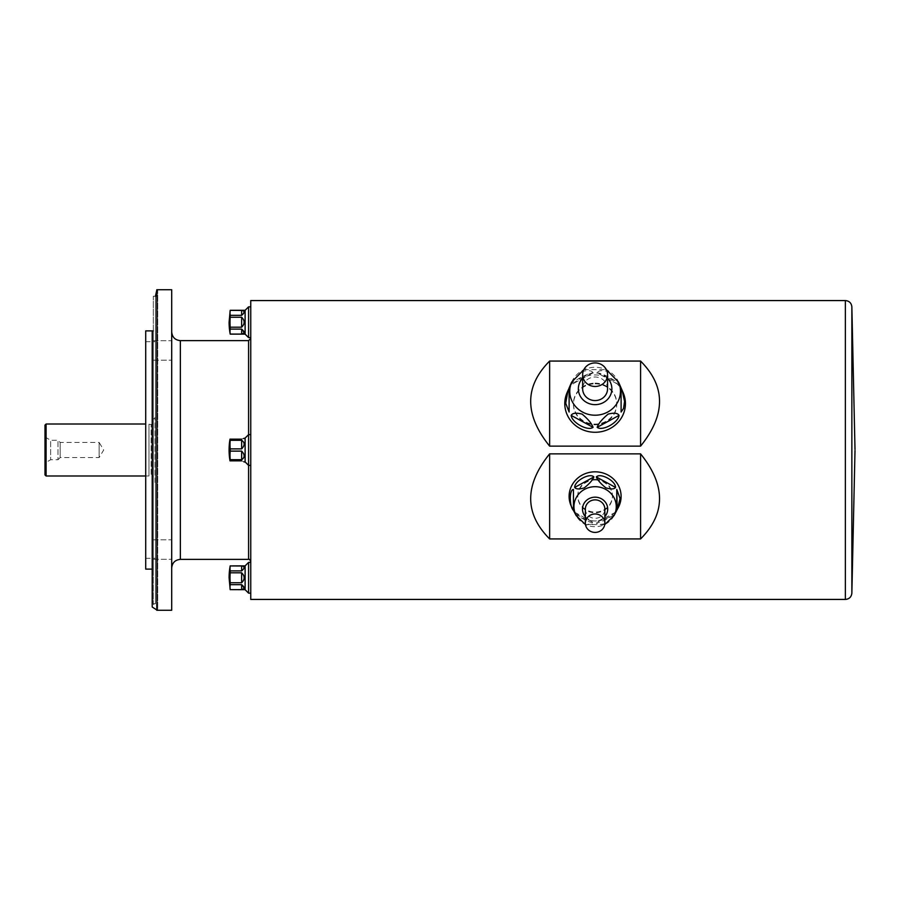 <?xml version="1.0" encoding="UTF-8"?>
<svg xmlns="http://www.w3.org/2000/svg" width="900" height="900" viewBox="0 0 900 900"><rect width="100%" height="100%" fill="white"/><g stroke="black" fill="none" stroke-linecap="round" stroke-linejoin="round"><path stroke-width="0.67" stroke-dasharray="4.5 3.38" d="M245.115 334.136L245.115 310.309M230.197 334.136L230.197 334.08A64.069 32.029 180 0 1 230.197 329.119L241.65 329.119L241.65 334.08L230.197 334.08M243.922 333.079L241.65 329.119M230.197 329.119L230.197 327.184A64.069 64.069 0 0 1 230.197 317.261L241.65 317.261L241.65 327.184L230.197 327.184M241.65 327.184C244.958 323.876 244.958 320.569 241.65 317.261M230.197 317.261L230.197 315.326A64.069 32.029 -0 0 1 230.197 310.365L241.65 310.365L241.65 315.326L230.197 315.326M241.65 315.326L243.855 312.952M243.979 311.963L242.797 310.421M243.979 438.086L245.115 438.086L245.115 461.914L245.115 438.086L248.58 434.621L250.751 434.621L250.751 465.379L250.751 434.621M241.65 439.166C244.958 437.85 244.958 437.85 241.65 439.166C244.958 437.85 244.958 437.85 241.65 439.166L230.197 439.166L241.65 439.166C244.958 437.85 244.958 437.85 241.65 439.166L230.197 439.166L230.197 440.291L241.65 440.291L230.197 440.291L229.995 439.166A64.969 64.969 0 0 0 229.995 460.834L241.65 460.834L230.197 460.834L230.197 459.709L241.65 459.709L230.197 459.709L229.995 460.834L241.65 460.834C244.958 462.15 244.958 462.15 241.65 460.834C244.958 462.15 244.958 462.15 241.65 460.834M241.65 440.291C244.958 442.496 244.958 445.354 241.65 448.886L230.197 448.886L241.65 448.886C244.958 445.354 244.958 442.496 241.65 440.291L241.65 448.886L230.197 448.886L230.197 451.114L241.65 451.114L230.197 451.114L230.197 448.886A64.069 55.485 -0 0 1 230.197 440.291A64.069 55.485 0 0 0 230.197 448.886A64.069 55.485 -0 0 1 230.197 440.291L241.65 440.291L241.65 448.886C244.958 445.354 244.958 442.496 241.65 440.291L241.65 448.886M241.65 451.114C244.958 454.646 244.958 457.504 241.65 459.709C244.958 457.504 244.958 454.646 241.65 451.114L241.65 459.709L230.197 459.709A64.069 55.485 180 0 1 230.197 451.114A64.069 55.485 180 0 0 230.197 459.709A64.069 55.485 180 0 1 230.197 451.114L241.65 451.114L241.65 459.709C244.958 457.504 244.958 454.646 241.65 451.114L241.65 459.709M245.115 589.691L245.115 565.864M230.197 589.691L230.197 589.635A64.069 32.029 180 0 1 230.197 584.674L241.65 584.674L241.65 589.635L230.197 589.635M243.922 588.634L241.65 584.674M230.197 584.674L230.197 582.739A64.069 64.069 0 0 1 230.197 572.816L241.65 572.816L241.65 582.739L230.197 582.739M241.65 582.739C244.958 579.431 244.958 576.124 241.65 572.816M230.197 572.816L230.197 570.881A64.069 32.029 -0 0 1 230.197 565.92L241.65 565.92L241.65 570.881L230.197 570.881M241.65 570.881L243.855 568.519M243.979 567.517L242.797 565.988M243.979 461.914L245.115 461.914L245.115 438.086M230.197 460.834L230.197 459.709M230.197 451.114L230.197 448.886M230.197 440.291L230.197 439.166M153.292 340.706L153.292 360.202L153.292 340.706L171.697 340.706L171.697 360.202L171.697 340.706L171.697 360.202L171.697 340.706L153.292 340.706L153.292 360.202L153.292 340.706M153.292 539.798L153.292 559.294L153.292 539.798L171.697 539.798L171.697 559.294L171.697 539.798L171.697 559.294L171.697 539.798L153.292 539.798L153.292 559.294L153.292 539.798M171.697 568.035L171.697 331.965L171.697 568.035M171.697 610.268L171.697 289.733M156.803 609.975L157.748 609.311L156.803 610.268L156.803 289.733L157.748 290.689L157.748 609.311L157.748 290.689L156.803 290.025M155.453 296.235L155.453 603.765L155.453 296.235L153.292 296.235L153.292 603.765L153.292 296.235M153.292 330.885L153.292 569.115L153.292 330.885L152.201 330.885L152.201 569.115L153.292 569.115M145.71 341.707L145.71 558.293L145.71 341.707L155.453 341.707L155.453 558.293L155.453 341.707M145.71 569.115L145.71 330.885M155.453 482.49L155.453 417.51L155.453 482.49L153.292 480.757L153.292 419.243L153.292 480.757M153.292 476.527L153.292 423.473L153.292 476.527L151.121 475.447L151.121 424.553L151.121 475.447L148.961 475.988L148.961 424.012L148.961 475.988L145.71 475.988M45 437.006L50.636 440.257L57.994 440.257L60.176 442.44L99.146 442.44L99.146 457.56L99.146 442.44L103.691 450L99.146 457.56L60.176 457.56L60.176 442.44L60.176 457.56L57.994 459.743L57.994 440.257L57.994 459.743L50.636 459.743L50.636 440.257L50.636 459.743L45 462.994L45 437.006L45 462.994M45 425.093L45 474.907M250.751 338.468L250.751 561.533L250.751 338.468M250.751 306.844L250.751 337.601L250.751 306.844M250.751 562.399L250.751 593.156L250.751 562.399M250.751 300.566L250.751 599.434M595.102 383.827A21.656 20.475 180 0 1 616.77 404.314A21.656 20.475 180 0 1 595.102 424.789A21.656 20.475 180 0 1 573.446 404.314A21.656 20.475 180 0 1 595.102 383.827M595.102 479.306A17.325 16.38 -0 0 1 612.439 495.686A17.325 16.38 -0 0 1 595.102 512.077A17.325 16.38 -0 0 1 577.778 495.686A17.325 16.38 -0 0 1 595.102 479.306M595.102 383.13A21.656 20.475 180 0 1 616.77 403.605A21.656 20.475 180 0 1 595.102 424.08A21.656 20.475 180 0 1 573.446 403.605A21.656 20.475 180 0 1 595.102 383.13M595.102 480.015A17.325 16.38 -0 0 1 612.439 496.395A17.325 16.38 -0 0 1 595.102 512.775A17.325 16.38 -0 0 1 577.778 496.395A17.325 16.38 -0 0 1 595.102 480.015M245.115 461.914L248.58 465.379L248.58 434.621L248.58 465.379L248.58 434.621L248.58 465.379L250.751 465.379M248.58 593.156L248.58 562.399M248.58 337.601L248.58 306.844M623.149 392.704A30.319 28.665 0 0 0 595.102 374.94A30.319 28.665 0 0 0 567.067 392.704M593.066 372.814C591.739 370.44 588.082 370.024 582.075 371.576C576.124 376.571 572.49 380.97 571.163 384.772L593.066 372.814L571.163 384.772C571.95 381.611 587.869 372.926 593.066 372.814M619.054 384.772C617.738 380.959 614.07 376.537 608.062 371.531C602.111 370.035 598.477 370.463 597.15 372.814L619.133 385.031L597.15 372.814C602.359 372.926 618.278 381.623 619.054 384.772M607.556 388.8A12.454 11.779 0 0 0 595.102 377.021A12.454 11.779 0 0 0 582.649 388.8M571.815 507.296A25.988 24.57 180 0 0 595.102 520.965A25.988 24.57 180 0 0 618.401 507.296M615.69 512.123L596.363 522.675L615.544 512.415C615.712 514.845 600.345 523.226 596.329 522.9C597.611 524.722 600.829 524.858 605.992 523.327C611.077 519.244 614.261 515.599 615.544 512.415L615.69 512.134M574.526 512.134L593.887 522.9C589.86 523.226 574.493 514.834 574.673 512.415C575.955 515.632 579.173 519.289 584.336 523.395C589.421 524.846 592.605 524.689 593.887 522.9L574.526 512.123M585.36 509.085A9.742 9.214 180 0 0 595.102 518.299A9.742 9.214 180 0 0 604.856 509.085M155.025 482.49L155.025 417.51L155.025 482.49M152.201 475.447L152.201 424.553L152.201 475.447M46.08 475.988L46.08 424.012M180.36 559.373L180.36 340.627M248.58 340.627L248.58 559.373M851.861 593.224L851.861 306.776M845.37 300.566L845.37 599.434M571.658 382.14A25.357 23.974 180 0 1 595.102 367.279A25.357 23.974 180 0 1 618.559 382.14M607.556 378.191A16.762 15.851 0 0 0 582.649 378.191M614.07 515.565A21.161 20.003 -0 0 1 595.102 526.702A21.161 20.003 -0 0 1 576.146 515.565M585.36 516.634A12.589 11.902 180 0 0 604.856 516.634M153.292 360.202L171.697 360.202L153.292 360.202M153.292 559.294L171.697 559.294L153.292 559.294M153.292 603.765L155.453 603.765C154.013 603.506 152.933 604.586 152.201 607.016M145.71 558.293L155.453 558.293M155.453 417.51L153.292 419.243M153.292 423.473L152.201 424.553L145.71 424.012M573.446 403.605L573.446 404.314M616.77 403.605L616.77 404.314M612.439 496.395L612.439 495.686M577.778 496.395L577.778 495.686M583.864 369.63L606.352 369.63M604.732 524.61L585.472 524.61"/><path stroke-width="1.35" d="M230.197 310.309L230.197 310.365A64.069 32.029 0 0 0 230.197 315.326L230.197 317.261A64.069 64.069 0 0 0 230.197 327.184L230.197 329.119A64.069 32.029 180 0 0 230.197 334.08L230.197 334.136A64.969 64.969 0 0 1 229.095 322.223L230.197 310.309L245.115 310.309L245.115 334.136L248.58 337.601L250.751 337.601M242.797 310.421L230.197 310.365M241.65 310.365C244.958 310.871 244.958 312.525 241.65 315.326L241.65 310.365M230.197 315.326L241.65 315.326M241.65 317.261C244.958 320.569 244.958 323.876 241.65 327.184L241.65 317.261L230.197 317.261M230.197 327.184L241.65 327.184M241.65 329.119C244.958 331.92 244.958 333.574 241.65 334.08L241.65 329.119L230.197 329.119M230.197 334.08L241.65 334.08L243.922 333.079M243.855 312.952L243.979 311.963M242.797 565.988L230.197 565.92L245.115 565.864L245.115 589.691L248.58 593.156L250.751 593.156M241.65 565.92C244.958 566.426 244.958 568.08 241.65 570.881L241.65 565.92M230.197 565.92A64.069 32.029 0 0 0 230.197 570.881L241.65 570.881M230.197 570.881L230.197 572.816A64.069 64.069 0 0 0 230.197 582.739L241.65 582.739L241.65 572.816L230.197 572.816M241.65 572.816C244.958 576.124 244.958 579.431 241.65 582.739M230.197 582.739L230.197 584.674A64.069 32.029 180 0 0 230.197 589.635L241.65 589.635L243.922 588.634M241.65 584.674C244.958 587.475 244.958 589.129 241.65 589.635L241.65 584.674L230.197 584.674M230.197 589.635L245.115 589.691M243.855 568.519L243.979 567.517M230.197 565.864A64.969 64.969 0 0 0 229.095 577.778L230.197 589.691M243.562 438.491L245.115 438.086L245.115 461.914L248.58 465.379L250.751 465.379M241.65 439.166C244.958 437.85 244.958 437.85 241.65 439.166L230.197 439.166L230.197 440.291A64.069 55.485 0 0 0 230.197 448.886L241.65 448.886L241.65 440.291L230.197 440.291M241.65 440.291C244.958 442.496 244.958 445.354 241.65 448.886M230.197 448.886L230.197 451.114A64.069 55.485 180 0 0 230.197 459.709L241.65 459.709L241.65 451.114L230.197 451.114M241.65 451.114C244.958 454.646 244.958 457.504 241.65 459.709M230.197 459.709L229.995 460.834A64.969 64.969 0 0 1 229.995 439.166L230.197 439.166M241.65 460.834C244.958 462.15 244.958 462.15 241.65 460.834C244.958 462.15 244.958 462.15 241.65 460.834L230.197 460.834M171.697 289.733L171.697 610.268L156.803 610.268L156.803 289.733L171.697 289.733M155.453 296.235L156.803 290.025M153.292 330.885L145.71 330.885L145.71 569.115L152.201 569.115L152.201 607.016L156.803 609.975M45 474.907L45 425.093L46.08 424.012L46.08 475.988L45 474.907M145.71 475.988L46.08 475.988M171.697 568.035C172.215 562.77 175.095 559.89 180.36 559.373L180.36 340.627L248.58 340.627L250.751 338.468M851.861 593.224C851.355 597.026 849.184 599.096 845.37 599.434L250.751 599.434L250.751 300.566L845.37 300.566C849.184 300.904 851.355 302.974 851.861 306.776L851.861 593.224L855 450.54M549.63 361.069L549.63 446.13L640.586 446.13C665.842 414.787 665.842 386.438 640.586 361.069L549.63 361.069C524.374 386.438 524.374 414.787 549.63 446.13M640.586 361.069L640.586 446.13M549.63 453.87L549.63 538.931L640.586 538.931C665.842 513.562 665.842 485.213 640.586 453.87L549.63 453.87C524.374 485.213 524.374 513.562 549.63 538.931M640.586 453.87L640.586 538.931M245.115 438.086L248.58 434.621L250.751 434.621M248.58 340.627L248.58 559.373C249.086 558.81 249.817 559.53 250.751 561.533M245.115 565.864L248.58 562.399L250.751 562.399M248.58 562.399L248.58 593.156M245.115 310.309L248.58 306.844L250.751 306.844M248.58 306.844L248.58 337.601M607.556 374.692A12.454 11.779 0 0 0 595.102 362.925A12.454 11.779 0 0 0 582.649 374.692A12.454 11.779 0 0 0 595.102 386.471A12.454 11.779 0 0 0 607.556 374.692L607.556 388.8A12.454 11.779 0 0 1 595.102 400.567A12.454 11.779 0 0 1 582.649 388.8L582.649 374.692M568.024 390.488L569.115 388.125L569.115 412.031L565.706 403.189L568.024 390.488L567.067 392.704A30.319 28.665 0 0 0 589.23 431.73A30.319 28.665 0 0 0 625.433 403.605A30.319 28.665 0 0 0 623.149 392.704L622.181 390.488L624.566 401.456L623.543 408.476L621.101 412.031L621.101 387.968L622.181 390.488M597.15 427.343C598.466 423.517 602.134 419.108 608.141 414.09C614.092 412.605 617.726 413.032 619.054 415.384C618.266 422.73 602.347 431.415 597.15 427.343L619.054 415.384M571.163 415.384C572.479 413.01 576.146 412.594 582.154 414.135C588.105 419.141 591.739 423.54 593.066 427.343C587.857 431.415 571.939 422.719 571.163 415.384L593.066 427.343M569.115 412.031L569.115 387.968L571.658 382.14L583.864 369.63M621.101 412.031L621.101 388.125M604.856 523.192A9.742 9.214 180 0 0 595.102 513.979A9.742 9.214 180 0 0 585.36 523.192A9.742 9.214 180 0 0 595.102 532.406A9.742 9.214 180 0 0 604.856 523.192L604.856 509.085A9.742 9.214 180 0 0 595.102 499.871A9.742 9.214 180 0 0 585.36 509.085L585.36 523.192M617.164 509.659L616.77 489.431L620.089 498.555L617.164 509.659L618.401 507.296A25.988 24.57 180 0 0 621.101 496.395A25.988 24.57 180 0 0 589.185 472.466A25.988 24.57 180 0 0 571.815 507.296L573.446 510.412C569.25 506.25 569.25 489.476 573.446 489.431L573.446 510.412L573.446 489.431M593.887 476.944C592.605 480.161 589.376 483.817 584.212 487.924C579.139 489.386 575.955 489.218 574.673 487.429C574.504 480.881 589.871 472.5 593.887 476.944L574.673 487.429M615.544 487.429C614.261 489.251 611.044 489.397 605.88 487.856C600.795 483.772 597.611 480.127 596.329 476.944C600.356 472.5 615.724 480.892 615.544 487.429L596.329 476.944M585.472 524.61L576.146 515.565A21.161 20.003 -0 0 1 590.288 487.215A21.161 20.003 -0 0 1 616.264 506.689A21.161 20.003 -0 0 1 614.07 515.565L616.759 510.424L616.77 489.431M845.37 599.434L845.37 300.566M606.352 369.63L618.559 382.14A25.357 23.974 180 0 1 620.46 391.252A25.357 23.974 180 0 1 590.197 414.765A25.357 23.974 180 0 1 571.658 382.14M582.649 378.191A16.762 15.851 0 0 0 589.095 403.594A16.762 15.851 0 0 0 611.865 388.8A16.762 15.851 0 0 0 607.556 378.191M604.856 516.634A12.589 11.902 180 0 0 607.702 509.085A12.589 11.902 180 0 0 590.873 497.869A12.589 11.902 180 0 0 585.36 516.634M230.197 334.136L245.115 334.136M243.979 461.914L245.115 461.914M152.201 330.885L152.201 607.016M145.71 424.012L46.08 424.012M180.36 559.373L248.58 559.373M851.861 306.776L855 449.46M180.36 340.627C175.095 340.11 172.215 337.23 171.697 331.965M618.559 382.14L621.09 387.979M576.146 515.565L573.446 510.424M614.07 515.565L604.732 524.61"/></g></svg>
